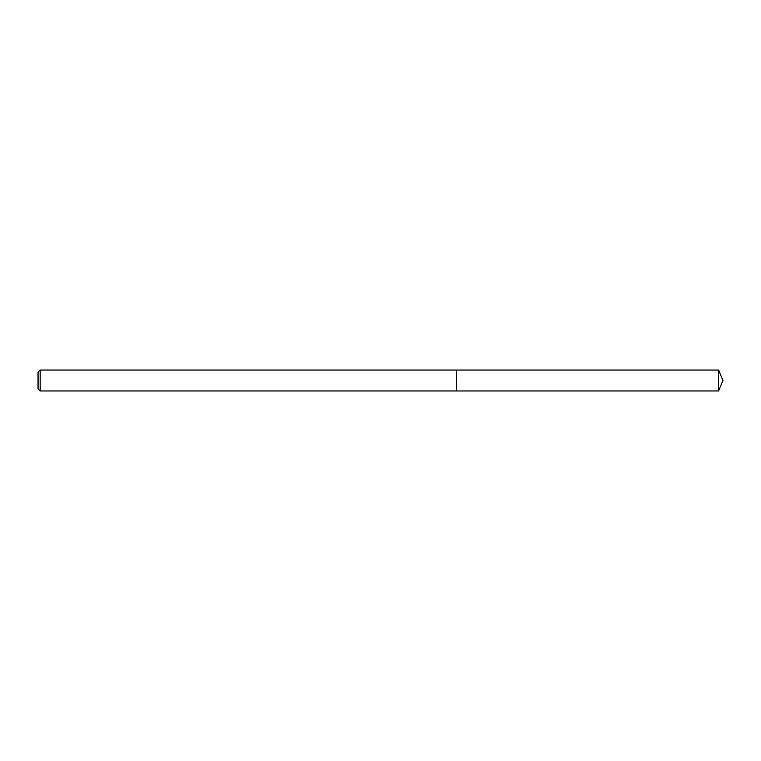 <?xml version="1.0" encoding="UTF-8"?>
<svg xmlns="http://www.w3.org/2000/svg" width="761" height="761" viewBox="0 0 761 761"><rect width="100%" height="100%" fill="white"/><g stroke="black" fill="none" stroke-linecap="round" stroke-linejoin="round"><path stroke-width="1.14" d="M40.143 370.036L40.143 390.964L456.6 390.964L456.6 370.036L40.143 370.036L38.05 372.129L38.05 388.871L40.143 390.964M456.6 370.036L456.6 390.964L718.612 390.964L718.612 370.036L456.6 370.036M718.612 370.036L722.95 380.5L718.612 390.964"/></g></svg>
